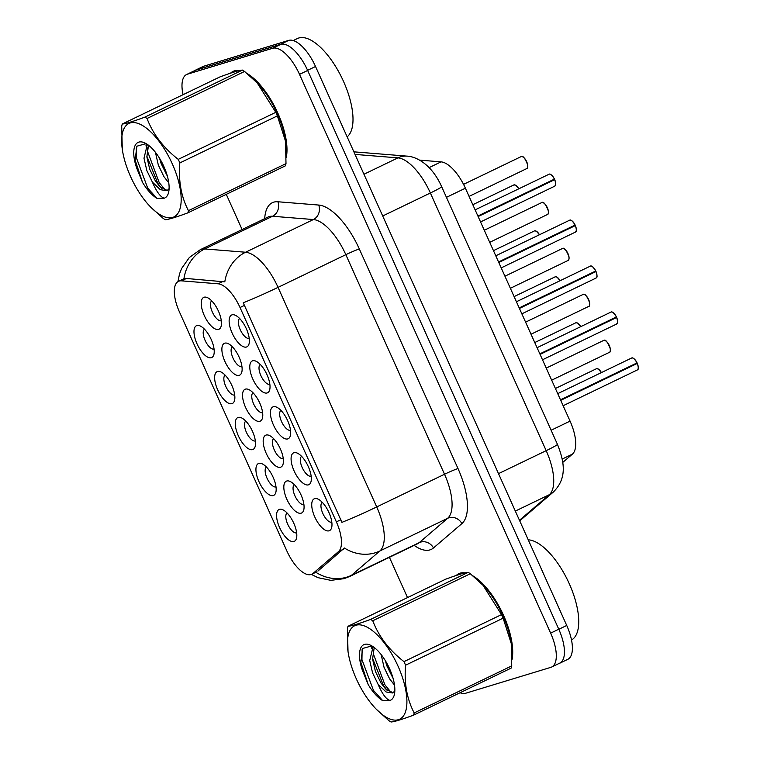 <?xml version="1.0" encoding="UTF-8"?>
<svg xmlns="http://www.w3.org/2000/svg" width="760" height="760" viewBox="0 0 760 760"><rect width="100%" height="100%" fill="white"/><g stroke="black" fill="none" stroke-linecap="round" stroke-linejoin="round"><path stroke-width="1.14" d="M252.681 360.8A17.66 7.353 64.3 0 1 256.12 361.276A17.66 7.353 64.3 0 1 266.522 373.692A17.66 7.353 64.3 0 1 269.752 389.566A17.66 7.353 64.3 0 1 267.13 392.958A17.66 7.353 64.3 0 1 252.804 379.041A17.66 7.353 64.3 0 1 252.681 360.8M269.848 384.313A11.039 4.598 -115.7 0 0 269.866 384.313A11.039 4.598 -115.7 0 1 261.174 376.238A11.039 4.598 -115.7 0 1 260.291 364.467M273.324 406.752A17.66 7.353 64.3 0 1 276.763 407.227A17.66 7.353 64.3 0 1 287.175 419.634A17.66 7.353 64.3 0 1 290.405 435.508A17.66 7.353 64.3 0 1 287.784 438.909A17.66 7.353 64.3 0 1 273.448 424.992A17.66 7.353 64.3 0 1 273.324 406.752M290.491 430.264A11.039 4.598 -115.7 0 0 290.51 430.255A11.039 4.598 -115.7 0 1 281.827 422.19A11.039 4.598 -115.7 0 1 280.944 410.409M293.977 452.694A17.66 7.353 64.3 0 1 297.416 453.169A17.66 7.353 64.3 0 1 307.828 465.585A17.66 7.353 64.3 0 1 311.049 481.46A17.66 7.353 64.3 0 1 308.427 484.851A17.66 7.353 64.3 0 1 294.101 470.934A17.66 7.353 64.3 0 1 293.977 452.694M301.596 456.361A11.039 4.598 -115.7 0 0 302.48 468.131A11.039 4.598 -115.7 0 0 311.144 476.206A11.039 4.598 -115.7 0 0 311.163 476.206M314.621 498.645A17.66 7.353 64.3 0 1 318.06 499.12A17.66 7.353 64.3 0 1 328.472 511.528A17.66 7.353 64.3 0 1 331.702 527.402A17.66 7.353 64.3 0 1 329.08 530.803A17.66 7.353 64.3 0 1 314.744 516.885A17.66 7.353 64.3 0 1 314.621 498.645M322.24 502.303A11.039 4.598 -115.7 0 0 323.123 514.083A11.039 4.598 -115.7 0 0 331.787 522.158A11.039 4.598 -115.7 0 0 331.816 522.149M232.028 314.858A17.66 7.353 64.3 0 1 235.467 315.334A17.66 7.353 64.3 0 1 245.879 327.74A17.66 7.353 64.3 0 1 249.109 343.615A17.66 7.353 64.3 0 1 246.477 347.016A17.66 7.353 64.3 0 1 232.151 333.099A17.66 7.353 64.3 0 1 232.028 314.858M239.647 318.516A11.039 4.598 -115.7 0 0 240.53 330.296A11.039 4.598 -115.7 0 0 249.194 338.371A11.039 4.598 -115.7 0 0 249.213 338.361M224.77 343.178A17.66 7.353 64.3 0 1 228.209 343.653A17.66 7.353 64.3 0 1 238.621 356.06A17.66 7.353 64.3 0 1 241.851 371.934A17.66 7.353 64.3 0 1 239.229 375.335A17.66 7.353 64.3 0 1 224.893 361.418A17.66 7.353 64.3 0 1 224.77 343.178M232.389 346.835A11.039 4.598 -115.7 0 0 233.273 358.615A11.039 4.598 -115.7 0 0 241.936 366.69A11.039 4.598 -115.7 0 0 241.956 366.681M245.423 389.12A17.66 7.353 64.3 0 1 248.862 389.595A17.66 7.353 64.3 0 1 259.274 402.012A17.66 7.353 64.3 0 1 262.504 417.876A17.66 7.353 64.3 0 1 259.873 421.277A17.66 7.353 64.3 0 1 245.547 407.36A17.66 7.353 64.3 0 1 245.423 389.12M253.042 392.777A11.039 4.598 -115.7 0 0 253.925 404.558A11.039 4.598 -115.7 0 0 262.589 412.632A11.039 4.598 -115.7 0 0 262.608 412.632M266.076 435.072A17.66 7.353 64.3 0 1 269.515 435.546A17.66 7.353 64.3 0 1 279.917 447.953A17.66 7.353 64.3 0 1 283.147 463.828A17.66 7.353 64.3 0 1 280.526 467.229A17.66 7.353 64.3 0 1 266.199 453.311A17.66 7.353 64.3 0 1 266.076 435.072M283.242 458.584A11.039 4.598 -115.7 0 0 283.262 458.574A11.039 4.598 -115.7 0 1 274.569 450.509A11.039 4.598 -115.7 0 1 273.685 438.729M286.719 481.013A17.66 7.353 64.3 0 1 290.159 481.488A17.66 7.353 64.3 0 1 300.57 493.905A17.66 7.353 64.3 0 1 303.8 509.77A17.66 7.353 64.3 0 1 301.178 513.171A17.66 7.353 64.3 0 1 286.843 499.253A17.66 7.353 64.3 0 1 286.719 481.013M303.886 504.526A11.039 4.598 -115.7 0 0 303.905 504.526A11.039 4.598 -115.7 0 1 295.222 496.451A11.039 4.598 -115.7 0 1 294.338 484.671M204.126 297.226A17.66 7.353 64.3 0 1 207.565 297.702A17.66 7.353 64.3 0 1 217.968 310.118A17.66 7.353 64.3 0 1 221.198 325.983A17.66 7.353 64.3 0 1 218.576 329.384A17.66 7.353 64.3 0 1 204.25 315.466A17.66 7.353 64.3 0 1 204.126 297.226M221.293 320.739A11.039 4.598 -115.7 0 0 221.312 320.739A11.039 4.598 -115.7 0 1 212.629 312.664A11.039 4.598 -115.7 0 1 211.745 300.884M217.521 371.498A17.66 7.353 64.3 0 1 220.96 371.972A17.66 7.353 64.3 0 1 231.363 384.38A17.66 7.353 64.3 0 1 234.593 400.254A17.66 7.353 64.3 0 1 231.971 403.655A17.66 7.353 64.3 0 1 217.645 389.728A17.66 7.353 64.3 0 1 217.521 371.498M234.688 395.01A11.039 4.598 -115.7 0 0 234.707 395A11.039 4.598 -115.7 0 1 226.024 386.935A11.039 4.598 -115.7 0 1 225.131 375.155M238.165 417.44A17.66 7.353 64.3 0 1 241.604 417.915A17.66 7.353 64.3 0 1 252.016 430.331A17.66 7.353 64.3 0 1 255.246 446.196A17.66 7.353 64.3 0 1 252.624 449.597A17.66 7.353 64.3 0 1 238.288 435.68A17.66 7.353 64.3 0 1 238.165 417.44M245.784 421.097A11.039 4.598 -115.7 0 0 246.667 432.877A11.039 4.598 -115.7 0 0 255.331 440.952A11.039 4.598 -115.7 0 0 255.351 440.952M258.818 463.391A17.66 7.353 64.3 0 1 262.257 463.866A17.66 7.353 64.3 0 1 272.669 476.273A17.66 7.353 64.3 0 1 275.889 492.147A17.66 7.353 64.3 0 1 273.267 495.548A17.66 7.353 64.3 0 1 258.941 481.622A17.66 7.353 64.3 0 1 258.818 463.391M266.437 467.048A11.039 4.598 -115.7 0 0 267.32 478.828A11.039 4.598 -115.7 0 0 275.984 486.903A11.039 4.598 -115.7 0 0 276.003 486.894M279.471 509.333A17.66 7.353 64.3 0 1 282.91 509.808A17.66 7.353 64.3 0 1 293.312 522.225A17.66 7.353 64.3 0 1 296.542 538.089A17.66 7.353 64.3 0 1 293.92 541.49A17.66 7.353 64.3 0 1 279.594 527.573A17.66 7.353 64.3 0 1 279.471 509.333M296.637 532.846A11.039 4.598 -115.7 0 0 296.656 532.846A11.039 4.598 -115.7 0 1 287.964 524.77A11.039 4.598 -115.7 0 1 287.08 512.99M196.868 325.546A17.66 7.353 64.3 0 1 200.307 326.021A17.66 7.353 64.3 0 1 210.719 338.438A17.66 7.353 64.3 0 1 213.95 354.302A17.66 7.353 64.3 0 1 211.318 357.703A17.66 7.353 64.3 0 1 196.992 343.786A17.66 7.353 64.3 0 1 196.868 325.546M214.035 349.058A11.039 4.598 -115.7 0 0 214.054 349.058A11.039 4.598 -115.7 0 1 205.371 340.983A11.039 4.598 -115.7 0 1 204.487 329.203M312.977 573.467A29.802 12.407 64.3 0 1 311.828 574.227A29.802 12.407 64.3 0 1 311.087 574.512A29.802 12.407 64.3 0 1 286.9 551.028L179.407 311.847A29.802 12.407 64.3 0 1 178.457 281.361A29.802 12.407 64.3 0 1 181.469 280.849L218.12 283.803A29.802 12.407 64.3 0 1 240.027 307.515L336.376 521.883A29.802 12.407 64.3 0 1 338.476 551.617L312.977 573.467L315.78 572.251M419.634 160.132L441.047 161.861A33.108 13.784 64.3 0 1 465.395 188.204L570.067 421.116A33.108 13.784 64.3 0 1 572.403 454.147L562.751 462.422M512.05 659.528A53.532 22.287 -115.7 0 0 472.995 575.928M465.091 572.878A53.532 22.287 -115.7 0 0 460.113 573.163A53.532 22.287 -115.7 0 0 458.764 573.686A53.532 22.287 -115.7 0 0 456.247 575.462M286.32 157.254A53.532 22.287 -115.7 0 0 247.266 73.644M239.362 70.594A53.532 22.287 -115.7 0 0 234.374 70.889A53.532 22.287 -115.7 0 0 233.035 71.412A53.532 22.287 -115.7 0 0 230.517 73.188M460.056 692.74A33.108 13.784 -115.7 0 0 465.642 693.253L550.876 667.337A33.108 13.784 -115.7 0 0 551.703 667.014L559.835 663.091A33.108 13.784 -115.7 0 0 558.781 629.213L307.658 70.462A33.108 13.784 -115.7 0 0 280.791 44.365L195.557 70.271A33.108 13.784 -115.7 0 0 194.731 70.604L186.599 74.518A33.108 13.784 -115.7 0 0 183.046 94.696M177.916 281.666L179.559 273.78L181.649 268.451L189.344 257.507L200.279 249.698A44.146 18.373 64.3 0 1 201.381 249.27A44.146 18.373 64.3 0 1 204.744 248.947A38.627 34.124 -85.4 0 0 183.929 278.797L186.39 278.474L224.798 281.865A38.627 34.124 -85.4 0 1 245.584 252.234A44.146 18.373 64.3 0 1 278.046 287.365A38.627 2.271 -24.2 0 1 243.248 302.793L341.924 522.367A38.627 2.271 155.8 0 0 376.722 506.939A44.146 18.373 64.3 0 1 379.848 550.99A38.627 34.913 -130.6 0 1 344.413 548.017L317.908 571.092M551.703 667.014A33.108 13.784 -115.7 0 0 550.639 633.137L299.526 74.385A33.108 13.784 -115.7 0 0 272.659 48.279L187.425 74.195A33.108 13.784 -115.7 0 0 186.599 74.518M226.28 194.341L242.098 229.539M389.415 557.317L407.512 597.588M558.799 663.594L558.828 663.584A33.108 13.784 -115.7 0 0 559.664 663.261L567.796 659.338A33.108 13.784 -115.7 0 0 566.732 625.461L315.533 66.5A33.108 13.784 -115.7 0 0 288.667 40.404L203.87 66.186A33.108 13.784 -115.7 0 0 203.043 66.51L194.911 70.433A33.108 13.784 -115.7 0 0 194.104 70.898M559.664 663.261A33.108 13.784 -115.7 0 0 561.269 662.121M283.537 44.137A33.108 13.784 -115.7 0 0 280.526 44.327L195.738 70.11A33.108 13.784 -115.7 0 0 194.911 70.433M554.543 186.248A6.621 2.755 -115.7 0 0 554.705 186.19A6.621 2.755 -115.7 0 0 554.61 179.673L478.135 216.552M554.61 179.673L477.935 216.115M550.525 174.43A6.403 2.669 64.3 0 1 554.467 179.094L477.897 216.02M463.59 573.239A52.982 22.049 -115.7 0 0 460.341 573.667A52.982 22.049 -115.7 0 0 459.012 574.189A52.982 22.049 -115.7 0 0 457.624 575.006M571.52 639.996A55.185 22.971 -115.7 0 0 570.067 585.533A55.185 22.971 -115.7 0 0 528.257 539.837M512.088 657.048A52.982 22.049 -115.7 0 0 474.943 577.581M398.022 666.121A51.87 21.593 -115.7 0 0 362.928 625.433A51.87 21.593 -115.7 0 0 348.013 651.434A51.87 21.593 -115.7 0 0 356.298 678.813A51.87 21.593 -115.7 0 0 375.459 708.367A51.87 21.593 -115.7 0 0 404.377 714.438A51.87 21.593 -115.7 0 0 398.022 666.121M405.574 665.2C404.054 683.154 406.923 699.067 414.181 712.937A59.603 24.814 -115.7 0 1 413.62 715.131L511.176 668.097A59.603 24.814 -115.7 0 0 511.736 665.903L511.233 643.444L503.12 618.165L405.574 665.2A59.603 24.814 -115.7 0 0 404.785 663.413A59.603 24.814 -115.7 0 0 403.978 661.637L501.524 614.602L482.961 585.209L470.316 573.733A59.603 24.814 -115.7 0 0 468.151 572.375C465.015 572.546 457.482 574.836 445.55 579.244L348.004 626.278C351.177 626.088 358.71 623.798 370.604 619.409L468.151 572.375M470.316 573.733L372.761 620.768C378.746 636.452 389.148 650.075 403.978 661.637M372.761 620.768A59.603 24.814 -115.7 0 0 370.604 619.409M348.004 626.278A59.603 24.814 -115.7 0 0 347.444 628.472L348.013 651.434M503.12 618.165A59.603 24.814 -115.7 0 0 502.331 616.379A59.603 24.814 -115.7 0 0 501.524 614.602M511.242 643.444L511.167 642.931A51.87 21.593 -115.7 0 0 502.882 615.562A51.87 21.593 -115.7 0 0 483.712 586.008L482.961 585.209M381.168 654.616L384.047 667.337L389.614 678.87L394.516 685.121M385.32 660.63L386.916 665.95L393.101 678.423M373.084 646.684L369.721 660.506L372.571 672.875L378.138 684.418L386.07 691.961L392.711 692.977L394.829 690.944M374.214 647.51L372.59 659.129L375.44 671.489L381.007 683.021L385.643 689.006L392.996 692.769M389.566 668.695A30.837 12.834 -115.7 0 0 370.548 645.221A30.837 12.834 -115.7 0 0 362.387 670.263L368.239 684.674C372.884 692.274 377.71 697.614 382.726 700.672L390.041 700.454A30.837 12.834 -115.7 0 0 394.364 694.602A30.837 12.834 -115.7 0 0 389.566 668.695M371.82 645.886L362.615 648.48L360.829 662.758L362.387 670.263M390.041 700.454C386.317 699.504 382.346 694.156 378.138 684.418M414.181 712.937L511.736 665.903M376.228 709.165L388.863 720.632A59.603 24.814 -115.7 0 0 391.029 722C394.202 721.81 401.736 719.52 413.62 715.131M373.141 650.208L373.426 654.056L384.94 684.855L391.428 692.797M362.13 649.334L361.94 659.585L373.454 690.394L382.726 700.672M386.659 662.929L392.207 675.469M371.934 645.962L371.735 648.261M372.523 658.312L383.505 685.548L387.173 690.45M360.734 661.989L368.239 684.674M237.861 70.956A52.982 22.049 -115.7 0 0 234.602 71.392A52.982 22.049 -115.7 0 0 233.273 71.905A52.982 22.049 -115.7 0 0 231.895 72.732M347.13 136.828A55.185 22.971 -115.7 0 0 341.724 77.587A55.185 22.971 -115.7 0 0 298.784 38A55.185 22.971 -115.7 0 0 297.397 38.541L293.217 40.555M286.358 154.764A52.982 22.049 -115.7 0 0 249.213 75.306M172.292 163.846A51.87 21.593 -115.7 0 0 137.189 123.148A51.87 21.593 -115.7 0 0 122.275 149.159A51.87 21.593 -115.7 0 0 130.568 176.529A51.87 21.593 -115.7 0 0 149.73 206.093A51.87 21.593 -115.7 0 0 178.648 212.163A51.87 21.593 -115.7 0 0 172.292 163.846M179.844 162.916C178.325 180.88 181.193 196.792 188.451 210.662A59.603 24.814 -115.7 0 1 187.891 212.847L285.437 165.813A59.603 24.814 -115.7 0 0 285.998 163.628L285.503 141.17L277.39 115.881L179.844 162.916A59.603 24.814 -115.7 0 0 179.056 161.139A59.603 24.814 -115.7 0 0 178.239 159.362L275.794 112.328L257.222 82.925L244.577 71.459A59.603 24.814 -115.7 0 0 242.421 70.091C239.286 70.271 231.752 72.561 219.82 76.969L122.275 124.003C125.448 123.814 132.981 121.524 144.875 117.126L242.421 70.091M244.577 71.459L147.031 118.493C153.016 134.168 163.419 147.791 178.239 159.362M147.031 118.493A59.603 24.814 -115.7 0 0 144.875 117.126M122.275 124.003A59.603 24.814 -115.7 0 0 121.714 126.189L122.275 149.159M277.39 115.881A59.603 24.814 -115.7 0 0 276.602 114.104A59.603 24.814 -115.7 0 0 275.794 112.328M285.503 141.17L285.437 140.657A51.87 21.593 -115.7 0 0 277.144 113.287A51.87 21.593 -115.7 0 0 257.982 83.723L257.222 82.925M155.439 152.332L158.317 165.053L163.884 176.595L168.777 182.837M159.59 158.355L161.186 163.675L167.371 176.149M147.345 144.409L143.991 158.232L146.841 170.591L152.399 182.143L160.341 189.686L166.982 190.703L169.1 188.67M148.485 145.236L146.861 156.845L149.71 169.204L155.277 180.747L159.913 186.732L167.266 190.494M163.827 166.411A30.837 12.834 -115.7 0 0 144.818 142.937A30.837 12.834 -115.7 0 0 136.657 167.979L142.509 182.391C147.155 190 151.981 195.339 156.997 198.398L164.312 198.179A30.837 12.834 -115.7 0 0 168.625 192.327A30.837 12.834 -115.7 0 0 163.827 166.411M146.091 143.611L136.886 146.205L135.1 160.474L136.657 167.979M164.312 198.179C160.578 197.22 156.607 191.871 152.399 182.143M188.451 210.662L285.998 163.628M150.489 206.881L163.134 218.357A59.603 24.814 -115.7 0 0 165.291 219.725C168.464 219.535 175.997 217.246 187.891 212.847M147.402 147.924L147.687 151.772L159.201 182.581L165.699 190.523M136.391 147.06L136.211 157.31L147.725 188.119L156.997 198.398M160.93 160.645L166.478 173.195M146.205 143.678L145.996 145.977M146.794 156.037L157.766 183.274L161.434 188.176M135.005 159.704L142.509 182.391M575.187 232.199A6.621 2.755 -115.7 0 0 575.358 232.132A6.621 2.755 -115.7 0 0 575.263 225.625L498.788 262.495M575.263 225.625L498.589 262.058M571.178 220.371A6.403 2.669 64.3 0 1 575.12 225.045L498.55 261.972M595.84 278.141A6.621 2.755 -115.7 0 0 596.001 278.084A6.621 2.755 -115.7 0 0 595.906 271.567L519.431 308.446M595.906 271.567L595.992 271.5A6.403 2.669 64.3 0 1 596.847 276.745M519.241 308.009L595.992 271.5M591.822 266.323A6.403 2.669 64.3 0 1 595.764 270.988L519.194 307.914M616.483 324.092A6.621 2.755 -115.7 0 0 616.654 324.026A6.621 2.755 -115.7 0 0 616.559 317.519L540.084 354.388M616.559 317.519L616.645 317.442A6.403 2.669 64.3 0 1 617.5 322.687M539.885 353.951L616.645 317.442C618.944 324.89 616.759 323.028 616.654 324.026L542.507 359.774M612.475 312.265A6.403 2.669 64.3 0 1 616.417 316.939L539.847 353.865M637.136 370.034A6.621 2.755 -115.7 0 0 637.308 369.968A6.621 2.755 -115.7 0 0 637.203 363.46L560.728 400.339M637.203 363.46L560.538 399.902M633.128 358.216A6.403 2.669 64.3 0 1 637.07 362.881L560.5 399.808M181.469 280.849L186.39 278.474M218.12 283.803L223.041 281.428M240.027 307.515L244.54 305.339M336.376 521.883L340.879 519.716M338.476 551.617L343.406 549.242M562.2 459.068L572.403 454.147M551.114 430.245L570.067 421.116M446.443 197.343L465.395 188.204M429.087 167.637L441.047 161.861M264.698 218.642A55.185 22.971 64.3 0 1 273.704 202.169A55.185 22.971 64.3 0 1 277.903 201.761L318.734 205.057A55.185 22.971 64.3 0 1 359.319 248.966L457.995 468.54A55.185 22.971 64.3 0 1 461.899 523.602L433.485 547.95A55.185 22.971 64.3 0 1 414.152 545.395M311.381 574.417L317.984 577.667L330.875 580.355L344.052 578.673L349.733 576.45A44.146 18.373 64.3 0 0 351.433 575.339L379.848 550.99L447.64 518.301A44.146 18.373 -115.7 0 0 444.524 474.249L376.722 506.939L278.046 287.365L345.838 254.676A44.146 18.373 -115.7 0 0 313.376 219.545L245.584 252.234L204.744 248.947L272.536 216.258A44.146 18.373 -115.7 0 0 269.183 216.581A44.146 18.373 -115.7 0 0 268.071 217.018L268.28 216.913M349.733 576.45L417.525 543.77A44.146 18.373 -115.7 0 0 419.226 542.649L447.64 518.301A11.039 9.975 49.4 0 1 461.899 523.602M315.865 572.28A38.627 34.913 -130.6 0 0 351.433 575.339L419.226 542.649A11.039 9.975 49.4 0 1 433.485 547.95M187.425 74.195L195.557 70.271M550.639 633.137L558.781 629.213M299.526 74.385L307.658 70.462M272.659 48.279L280.791 44.365M318.734 205.057A11.039 9.747 94.6 0 1 313.376 219.545L272.536 216.258A11.039 9.747 94.6 0 0 277.903 201.761M457.995 468.54A11.039 0.646 155.8 0 0 444.524 474.249L345.838 254.676A11.039 0.646 155.8 0 1 359.319 248.966M566.732 625.461L558.809 629.289M203.87 66.186L195.738 70.11M288.667 40.404L280.526 44.327M315.533 66.5L307.601 70.328M519.46 520.277L549.299 494.703L515.327 511.081M557.431 444.305A22.078 1.292 155.8 0 1 546.183 450.661L430.378 192.993A44.146 18.373 -115.7 0 0 397.917 157.871A22.078 19.503 -85.4 0 1 407.046 156.132C414.162 156.275 430.844 162.412 441.636 186.647L557.431 444.305C564.68 462.441 567.131 478.515 553.223 492.147A22.078 19.95 -130.6 0 1 549.299 494.703A44.146 18.373 -115.7 0 0 546.183 450.661L498.503 473.641M355.034 154.413L397.917 157.871L363.954 174.249M441.636 186.647A22.078 1.292 155.8 0 1 430.378 192.993L382.707 215.982M518.7 188.841A6.621 2.755 -115.7 0 0 513.959 184.88A6.621 2.755 -115.7 0 0 513.798 184.946A6.621 2.755 -115.7 0 0 513.646 185.031M515.365 185.117A6.403 2.669 64.3 0 1 518.795 188.793M526.633 168.625A6.621 2.755 -115.7 0 0 526.803 168.559A6.621 2.755 -115.7 0 0 526.5 161.585A6.621 2.755 -115.7 0 0 521.217 156.56A6.621 2.755 -115.7 0 0 521.047 156.626A6.621 2.755 -115.7 0 0 520.894 156.721M522.623 156.798A6.403 2.669 64.3 0 1 526.509 161.348A6.403 2.669 64.3 0 1 527.649 167.219M554.705 179.626A6.403 2.669 64.3 0 1 555.55 184.851M554.372 179.151A6.621 2.755 -115.7 0 0 549.119 174.192A6.621 2.755 -115.7 0 0 548.957 174.258A6.621 2.755 -115.7 0 0 548.796 174.344M539.353 234.792A6.621 2.755 -115.7 0 0 534.612 230.831A6.621 2.755 -115.7 0 0 534.442 230.898A6.621 2.755 -115.7 0 0 534.289 230.983M536.019 231.068A6.403 2.669 64.3 0 1 539.448 234.745L536.427 231.211L534.641 230.821L493.458 250.657M559.996 280.734A6.621 2.755 -115.7 0 0 555.256 276.773A6.621 2.755 -115.7 0 0 555.094 276.839A6.621 2.755 -115.7 0 0 554.942 276.925M556.662 277.01A6.403 2.669 64.3 0 1 560.101 280.687L557.07 277.153L555.284 276.763L514.111 296.599M580.649 326.686A6.621 2.755 -115.7 0 0 575.909 322.724A6.621 2.755 -115.7 0 0 575.747 322.781A6.621 2.755 -115.7 0 0 575.586 322.876M577.315 322.962A6.403 2.669 64.3 0 1 580.744 326.638M601.303 372.628A6.621 2.755 -115.7 0 0 596.562 368.666A6.621 2.755 -115.7 0 0 596.391 368.733A6.621 2.755 -115.7 0 0 596.239 368.818M597.968 368.904A6.403 2.669 64.3 0 1 601.397 372.58L598.367 369.046L596.581 368.657L555.408 388.493M575.358 225.568A6.403 2.669 64.3 0 1 576.203 230.793M575.025 225.093A6.621 2.755 -115.7 0 0 569.772 220.134A6.621 2.755 -115.7 0 0 569.601 220.2A6.621 2.755 -115.7 0 0 569.449 220.295M595.669 271.044A6.621 2.755 -115.7 0 0 590.415 266.085A6.621 2.755 -115.7 0 0 590.254 266.152A6.621 2.755 -115.7 0 0 590.102 266.238M616.322 316.986A6.621 2.755 -115.7 0 0 611.068 312.027A6.621 2.755 -115.7 0 0 610.897 312.094A6.621 2.755 -115.7 0 0 610.745 312.189M637.298 363.413A6.403 2.669 64.3 0 1 638.144 368.638M636.966 362.938A6.621 2.755 -115.7 0 0 631.721 357.979A6.621 2.755 -115.7 0 0 631.55 358.045A6.621 2.755 -115.7 0 0 631.399 358.131M547.285 214.567A6.621 2.755 -115.7 0 0 547.447 214.5A6.621 2.755 -115.7 0 0 547.153 207.537A6.621 2.755 -115.7 0 0 541.861 202.511A6.621 2.755 -115.7 0 0 541.7 202.578A6.621 2.755 -115.7 0 0 541.547 202.663M543.267 202.749A6.403 2.669 64.3 0 1 547.153 207.299A6.403 2.669 64.3 0 1 548.292 213.17M567.938 260.519A6.621 2.755 -115.7 0 0 568.1 260.452A6.621 2.755 -115.7 0 0 567.796 253.479A6.621 2.755 -115.7 0 0 562.514 248.453A6.621 2.755 -115.7 0 0 562.352 248.52A6.621 2.755 -115.7 0 0 562.191 248.615M563.92 248.691A6.403 2.669 64.3 0 1 567.806 253.241A6.403 2.669 64.3 0 1 568.945 259.113M588.582 306.46A6.621 2.755 -115.7 0 0 588.753 306.394A6.621 2.755 -115.7 0 0 588.449 299.43A6.621 2.755 -115.7 0 0 583.167 294.405A6.621 2.755 -115.7 0 0 582.996 294.471A6.621 2.755 -115.7 0 0 582.844 294.557M584.573 294.642A6.403 2.669 64.3 0 1 588.458 299.183A6.403 2.669 64.3 0 1 589.598 305.064M609.235 352.412A6.621 2.755 -115.7 0 0 609.396 352.345A6.621 2.755 -115.7 0 0 609.102 345.373A6.621 2.755 -115.7 0 0 603.811 340.347A6.621 2.755 -115.7 0 0 603.649 340.413A6.621 2.755 -115.7 0 0 603.497 340.508M605.216 340.584A6.403 2.669 64.3 0 1 609.102 345.135A6.403 2.669 64.3 0 1 610.242 351.006M311.828 574.227L316.711 571.871M178.457 281.361L183.939 278.72M200.279 249.698L268.071 217.018M353.885 151.839L407.046 156.132M553.223 492.147L519.726 520.856M472.815 204.706L513.988 184.87L515.774 185.259L518.814 188.784M463.543 184.357L521.246 156.55C522.947 155.468 525.112 158.289 527.725 165.034C527.772 167.589 527.459 168.758 526.803 168.559L469.072 196.393M480.558 221.939L554.705 186.19C554.809 185.193 556.994 187.045 554.724 179.607M475.123 209.855L549.147 174.182C550.211 173.527 551.988 175.161 554.486 179.094M461.88 572.803L459.012 574.189M375.459 708.367L376.219 709.165M236.151 70.519L233.273 71.905M149.73 206.093L150.489 206.891M534.764 342.551L575.938 322.715L577.723 323.104L580.764 326.629M501.211 267.881L575.358 232.132C575.462 231.135 577.647 232.997 575.367 225.549M495.776 255.797L569.791 220.124C570.855 219.478 572.641 221.112 575.139 225.036M521.854 313.832L596.001 278.084C596.115 277.087 598.3 278.939 596.02 271.5M516.429 301.748L590.444 266.076C591.508 265.42 593.284 267.055 595.783 270.988M537.073 347.69L611.097 312.018C612.151 311.372 613.938 313.006 616.436 316.93M563.15 405.726L637.308 369.968C637.412 368.98 639.597 370.832 637.317 363.394M557.726 393.642L631.74 357.969C632.804 357.314 634.591 358.948 637.089 362.881M484.291 230.251L541.889 202.502C543.6 201.409 545.756 204.24 548.378 210.986C548.416 213.531 548.112 214.709 547.447 214.5L489.725 242.335M504.944 276.203L562.542 248.444C564.243 247.361 566.409 250.183 569.021 256.927C569.069 259.483 568.765 260.651 568.1 260.452L510.378 288.287M525.597 322.145L583.186 294.395C584.896 293.303 587.053 296.134 589.674 302.879C589.722 305.425 589.408 306.603 588.753 306.394L531.021 334.229M546.24 368.096L603.839 340.337C605.549 339.255 607.706 342.076 610.318 348.821C610.365 351.376 610.061 352.545 609.396 352.345L551.674 380.18"/></g></svg>
